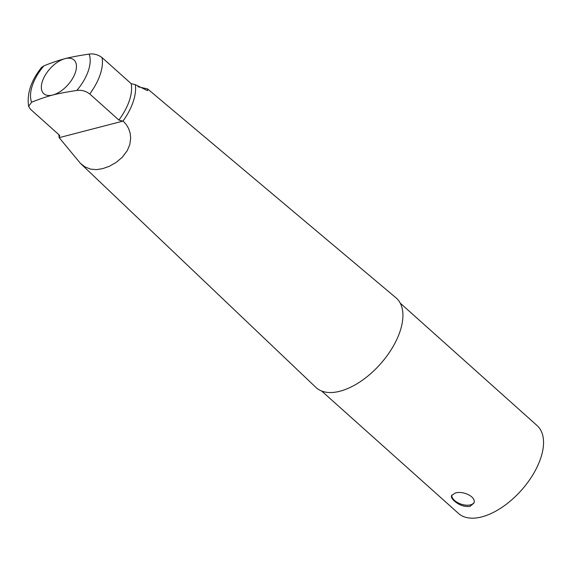 <?xml version="1.0" encoding="UTF-8"?>
<svg xmlns="http://www.w3.org/2000/svg" width="572" height="572" viewBox="0 0 572 572"><rect width="100%" height="100%" fill="white"/><g stroke="black" fill="none" stroke-linecap="round" stroke-linejoin="round"><path stroke-width="0.86" d="M470.005 506.384C464.471 507.021 459.244 505.226 454.325 501C452.016 498.913 451.086 497.104 451.53 495.574L455.14 493.078C462.641 490.426 476.712 496.689 473.866 503.138L470.005 506.384M451.773 495.066A11.79 6.235 -161.3 0 0 454.518 500.428A11.79 6.235 -161.3 0 0 465.601 505.119A11.79 6.235 -161.3 0 0 474.031 502.502M400.243 303.146L537.101 425.582A58.945 31.41 131.8 0 1 532.904 474.724A58.945 31.41 131.8 0 1 481.76 516.895A58.945 31.41 131.8 0 1 458.494 513.449L321.636 391.005M43.915 65.83L41.52 67.453C31.052 80.652 26.748 93.622 28.6 106.371L31.603 102.202C40.033 98.863 47.083 96.475 52.746 95.031A22.63 12.055 131.8 0 1 42.457 81.117A22.63 12.055 131.8 0 1 65.058 58.659C59.395 60.096 52.345 62.484 43.915 65.823A38.453 20.492 131.8 0 0 31.603 102.202M137.923 86.729L147.597 88.932L147.59 90.655L135.342 84.67L131.202 83.676L102.045 57.586C98.034 54.626 93.722 53.461 89.11 54.097C78.686 55.648 70.663 57.171 65.058 58.659A22.63 12.055 131.8 0 1 75.347 72.58A22.63 12.055 131.8 0 1 52.746 95.031C58.351 93.543 66.373 92.028 76.798 90.469C81.41 89.833 85.721 90.998 89.733 93.958L118.89 120.049L123.295 121.278L126.312 124.589L128.686 128.679L130.18 133.29L130.673 138.074L129.808 144.501L127.334 150.529L122.408 157.143L116.13 162.441L109.323 166.28L102.717 168.633L96.439 169.627L90.455 169.112L84.956 166.867L80.416 163.349L59.145 137.63L59.695 135.414L30.538 109.331L28.6 106.371M147.597 88.932L395.967 297.783A60.096 32.025 131.8 0 1 399.971 331.581A60.096 32.025 131.8 0 1 360.081 381.81A60.096 32.025 131.8 0 1 315.837 387.351L80.416 163.349M135.342 84.67A49.428 26.341 131.8 0 1 133.169 101.823A49.428 26.341 131.8 0 1 123.03 121.042M59.145 137.63A49.428 26.341 131.8 0 1 58.895 134.699M131.202 83.676A46.589 24.825 131.8 0 1 118.89 120.049M59.181 137.659L123.066 121.078M89.733 93.958A46.589 24.825 -48.2 0 0 102.045 57.586M89.11 54.097A38.453 20.492 131.8 0 1 76.798 90.469"/></g></svg>
